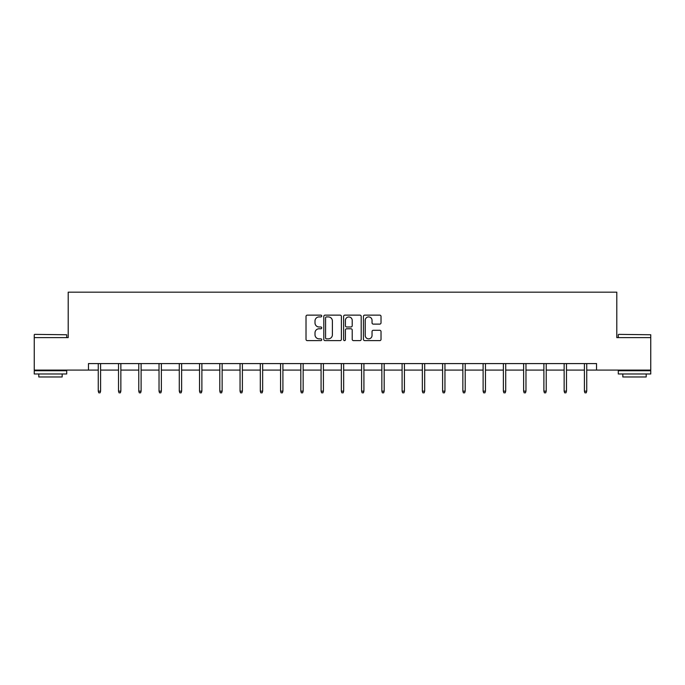 <?xml version="1.0" encoding="UTF-8"?>
<svg xmlns="http://www.w3.org/2000/svg" width="685" height="685" viewBox="0 0 685 685"><rect width="100%" height="100%" fill="white"/><g stroke="black" fill="none" stroke-linecap="round" stroke-linejoin="round"><path stroke-width="1.03" d="M321.727 316.025A0.89 0.89 0 0 0 320.837 315.134L307.291 315.134A1.276 1.276 0 0 0 306.015 316.41L306.015 339.349A1.276 1.276 0 0 0 307.291 340.625L320.837 340.625A0.89 0.89 0 0 0 321.727 339.734A0.89 0.89 0 0 0 320.837 338.844L319.082 338.844A4.076 4.076 0 0 1 315.006 334.759L315.006 332.85A4.076 4.076 0 0 1 319.082 328.774L320.837 328.774A0.89 0.89 0 0 0 321.727 327.884A0.89 0.89 0 0 0 320.837 326.985L319.082 326.985A4.076 4.076 0 0 1 315.006 322.909L315.006 321A4.076 4.076 0 0 1 319.082 316.915L320.837 316.915A0.89 0.89 0 0 0 321.727 316.025M379.747 324.116A1.276 1.276 0 0 0 381.023 322.849L381.023 316.41A1.276 1.276 0 0 0 379.747 315.134L364.711 315.134A1.276 1.276 0 0 0 363.435 316.41L363.435 339.349A1.276 1.276 0 0 0 364.711 340.625L379.747 340.625A1.276 1.276 0 0 0 381.023 339.349L381.023 331.574A1.276 1.276 0 0 0 379.747 330.298L373.308 330.298A1.276 1.276 0 0 0 372.041 331.574L372.041 335.427A3.408 3.408 0 0 1 368.624 338.844A3.408 3.408 0 0 1 365.216 335.427L365.216 320.332A3.408 3.408 0 0 1 368.624 316.915A3.408 3.408 0 0 1 372.041 320.332L372.041 322.849A1.276 1.276 0 0 0 373.308 324.116L379.747 324.116M88.459 370.08L34.25 370.08L34.25 337.619L68.2 337.619L68.2 292.17L616.8 292.17L616.8 337.619L650.75 337.619L650.75 370.08L596.541 370.08L596.541 363.589L88.459 363.589L88.459 370.08L98.263 370.08M341.387 316.41A1.276 1.276 0 0 0 340.111 315.134L325.075 315.134A1.276 1.276 0 0 0 323.8 316.41L323.8 339.349A1.276 1.276 0 0 0 325.075 340.625L340.111 340.625A1.276 1.276 0 0 0 341.387 339.349L341.387 316.41M344.889 315.134L359.925 315.134A1.276 1.276 0 0 1 361.2 316.41L361.2 339.349A1.276 1.276 0 0 1 359.925 340.625L353.494 340.625A1.276 1.276 0 0 1 352.218 339.349L352.218 330.05A1.276 1.276 0 0 0 350.943 328.774L346.67 328.774A1.276 1.276 0 0 0 345.403 330.05L345.403 339.734A0.89 0.89 0 0 1 344.504 340.625A0.89 0.89 0 0 1 343.613 339.734L343.613 316.41A1.276 1.276 0 0 1 344.889 315.134M100.601 370.08L118.522 370.08M120.86 370.08L138.772 370.08M141.11 370.08L159.031 370.08M161.369 370.08L179.29 370.08M181.619 370.08L199.54 370.08M201.878 370.08L219.799 370.08M222.137 370.08L240.05 370.08M242.387 370.08L260.309 370.08M262.646 370.08L280.567 370.08M282.905 370.08L300.818 370.08M303.155 370.08L321.077 370.08M323.414 370.08L341.335 370.08M343.664 370.08L361.586 370.08M363.923 370.08L381.845 370.08M384.182 370.08L402.095 370.08M404.433 370.08L422.354 370.08M424.691 370.08L442.613 370.08M444.95 370.08L462.863 370.08M465.201 370.08L483.122 370.08M485.459 370.08L503.381 370.08M505.71 370.08L523.631 370.08M525.969 370.08L543.89 370.08M546.228 370.08L564.14 370.08M566.478 370.08L584.399 370.08M586.737 370.08L596.541 370.08M326.471 316.915A0.89 0.89 0 0 0 325.58 317.814L325.58 337.945A0.89 0.89 0 0 0 326.471 338.844L328.32 338.844A4.076 4.076 0 0 0 332.396 334.759L332.396 321A4.076 4.076 0 0 0 328.32 316.915L326.471 316.915M352.218 320.392A3.408 3.408 0 0 0 348.811 316.984A3.408 3.408 0 0 0 345.403 320.392L345.403 325.709A1.276 1.276 0 0 0 346.67 326.985L350.943 326.985A1.276 1.276 0 0 0 352.218 325.709L352.218 320.392M98.263 391.144L98.786 392.83L100.078 392.83L100.601 391.144L98.263 391.144L98.263 363.589M100.601 391.144L100.601 363.589M34.635 334.374L66.71 334.759L34.635 334.374M50.484 373.976L34.25 373.976L34.25 370.731L66.71 370.731L66.71 373.976L50.484 373.976M62.164 373.976L62.164 376.964L38.797 376.964L38.797 373.976M618.675 334.374L650.75 334.759L618.675 334.374M634.515 373.976L618.29 373.976L618.29 370.731L650.75 370.731L650.75 373.976L634.515 373.976M646.203 373.976L646.203 376.964L622.836 376.964L622.836 373.976M118.522 391.144L119.036 392.83L120.337 392.83L120.86 391.144L118.522 391.144L118.522 363.589M120.86 391.144L120.86 363.589M138.772 391.144L139.295 392.83L140.596 392.83L141.11 391.144L138.772 391.144L138.772 363.589M141.11 391.144L141.11 363.589M159.031 391.144L159.554 392.83L160.847 392.83L161.369 391.144L159.031 391.144L159.031 363.589M161.369 391.144L161.369 363.589M179.29 391.144L179.804 392.83L181.105 392.83L181.619 391.144L179.29 391.144L179.29 363.589M181.619 391.144L181.619 363.589M199.54 391.144L200.063 392.83L201.356 392.83L201.878 391.144L199.54 391.144L199.54 363.589M201.878 391.144L201.878 363.589M219.799 391.144L220.313 392.83L221.615 392.83L222.137 391.144L219.799 391.144L219.799 363.589M222.137 391.144L222.137 363.589M240.05 391.144L240.572 392.83L241.874 392.83L242.387 391.144L240.05 391.144L240.05 363.589M242.387 391.144L242.387 363.589M260.309 391.144L260.831 392.83L262.124 392.83L262.646 391.144L260.309 391.144L260.309 363.589M262.646 391.144L262.646 363.589M280.567 391.144L281.081 392.83L282.383 392.83L282.905 391.144L280.567 391.144L280.567 363.589M282.905 391.144L282.905 363.589M300.818 391.144L301.34 392.83L302.642 392.83L303.155 391.144L300.818 391.144L300.818 363.589M303.155 391.144L303.155 363.589M321.077 391.144L321.599 392.83L322.892 392.83L323.414 391.144L321.077 391.144L321.077 363.589M323.414 391.144L323.414 363.589M341.335 391.144L341.849 392.83L343.151 392.83L343.664 391.144L341.335 391.144L341.335 363.589M343.664 391.144L343.664 363.589M361.586 391.144L362.108 392.83L363.401 392.83L363.923 391.144L361.586 391.144L361.586 363.589M363.923 391.144L363.923 363.589M381.845 391.144L382.358 392.83L383.66 392.83L384.182 391.144L381.845 391.144L381.845 363.589M384.182 391.144L384.182 363.589M402.095 391.144L402.617 392.83L403.919 392.83L404.433 391.144L402.095 391.144L402.095 363.589M404.433 391.144L404.433 363.589M422.354 391.144L422.876 392.83L424.169 392.83L424.691 391.144L422.354 391.144L422.354 363.589M424.691 391.144L424.691 363.589M442.613 391.144L443.126 392.83L444.428 392.83L444.95 391.144L442.613 391.144L442.613 363.589M444.95 391.144L444.95 363.589M462.863 391.144L463.385 392.83L464.687 392.83L465.201 391.144L462.863 391.144L462.863 363.589M465.201 391.144L465.201 363.589M483.122 391.144L483.644 392.83L484.937 392.83L485.459 391.144L483.122 391.144L483.122 363.589M485.459 391.144L485.459 363.589M503.381 391.144L503.895 392.83L505.196 392.83L505.71 391.144L503.381 391.144L503.381 363.589M505.71 391.144L505.71 363.589M523.631 391.144L524.153 392.83L525.446 392.83L525.969 391.144L523.631 391.144L523.631 363.589M525.969 391.144L525.969 363.589M543.89 391.144L544.404 392.83L545.705 392.83L546.228 391.144L543.89 391.144L543.89 363.589M546.228 391.144L546.228 363.589M564.14 391.144L564.663 392.83L565.964 392.83L566.478 391.144L564.14 391.144L564.14 363.589M566.478 391.144L566.478 363.589M584.399 391.144L584.921 392.83L586.214 392.83L586.737 391.144L584.399 391.144L584.399 363.589M586.737 391.144L586.737 363.589M34.25 337.619L34.25 334.759M41.648 370.731L41.648 370.08M59.312 370.731L59.312 370.08M66.71 337.619L66.71 334.759M618.29 337.619L618.29 334.759M625.688 370.731L625.688 370.08M643.352 370.731L643.352 370.08M650.75 337.619L650.75 334.759"/></g></svg>
